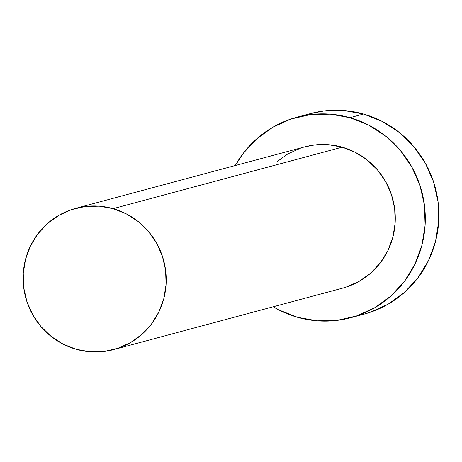 <?xml version="1.0" encoding="UTF-8"?>
<svg xmlns="http://www.w3.org/2000/svg" width="462" height="462" viewBox="0 0 462 462"><rect width="100%" height="100%" fill="white"/><g stroke="black" fill="none" stroke-linecap="round" stroke-linejoin="round"><path stroke-width="0.69" d="M113.617 349.607L342.694 288.121A73.123 71.448 -105 0 0 395.299 218.076A73.123 71.448 -105 0 0 342.192 147.17L113.109 208.657A73.123 71.448 75 0 1 166.222 279.562A73.123 71.448 75 0 1 113.617 349.607A73.123 71.448 75 0 1 76.213 349.301A73.123 71.448 75 0 1 23.1 278.395A73.123 71.448 75 0 1 75.704 208.35A73.123 71.448 75 0 1 113.109 208.657L342.192 147.17L355.324 152.356L367.244 160.043L377.494 169.935L385.678 181.658L391.481 194.756L394.681 208.732L395.154 223.042L392.885 237.139L387.953 250.479L380.561 262.555L370.98 272.898L359.586 281.11L346.812 286.879L342.4 288.201M350.646 317.741L364.235 314.091A103.794 101.409 -105 0 0 438.9 214.674A103.794 101.409 -105 0 0 363.513 114.033L349.925 117.683A103.794 101.409 75 0 1 425.311 218.318A103.794 101.409 75 0 1 350.646 317.741A103.794 101.409 75 0 1 297.557 317.307A103.794 101.409 75 0 1 273.192 306.774L278.915 309.95L297.557 317.307L317.203 320.83L337.104 320.38L356.491 315.973L374.618 307.784L390.788 296.13L404.389 281.45L414.882 264.31L421.875 245.374L425.104 225.364L424.428 205.053L419.889 185.222L411.648 166.632L400.034 149.994L385.487 135.949L368.566 125.04L349.925 117.683L363.513 114.033A103.794 101.409 -105 0 0 310.424 113.606L296.835 117.25A103.794 101.409 75 0 1 349.925 117.683L330.278 114.16L310.377 114.611L290.991 119.017L272.863 127.206L256.693 138.86L243.093 153.54L235.279 165.523A103.794 101.409 75 0 1 296.835 117.25M276.501 162.093L287.895 153.881L300.67 148.111M304.51 146.945L314.327 145.01L328.343 144.693L342.192 147.17A73.123 71.448 -105 0 0 304.787 146.87L75.704 208.35M363.819 314.2L370.079 312.329L388.207 304.14L404.383 292.481L417.977 277.801L428.47 260.666L435.47 241.73L438.692 221.72L438.016 201.409L433.477 181.578L425.242 162.982L413.623 146.344L399.076 132.299L382.161 121.391L363.513 114.033L343.867 110.516L323.966 110.967L310.037 113.71M113.109 208.657L99.266 206.173L85.245 206.491L71.587 209.598L58.813 215.361L47.419 223.579L37.844 233.922L30.446 245.992L25.52 259.338L23.25 273.435L23.724 287.745L26.923 301.715L32.727 314.813L40.91 326.536L51.155 336.428L63.075 344.115L76.213 349.301L90.055 351.784L104.077 351.466L117.735 348.36L130.503 342.596L141.903 334.378L151.478 324.035L158.876 311.966L163.802 298.619L166.072 284.523L165.598 270.212L162.399 256.243L156.595 243.145L148.412 231.422L138.167 221.523L126.242 213.837L113.109 208.657"/></g></svg>
